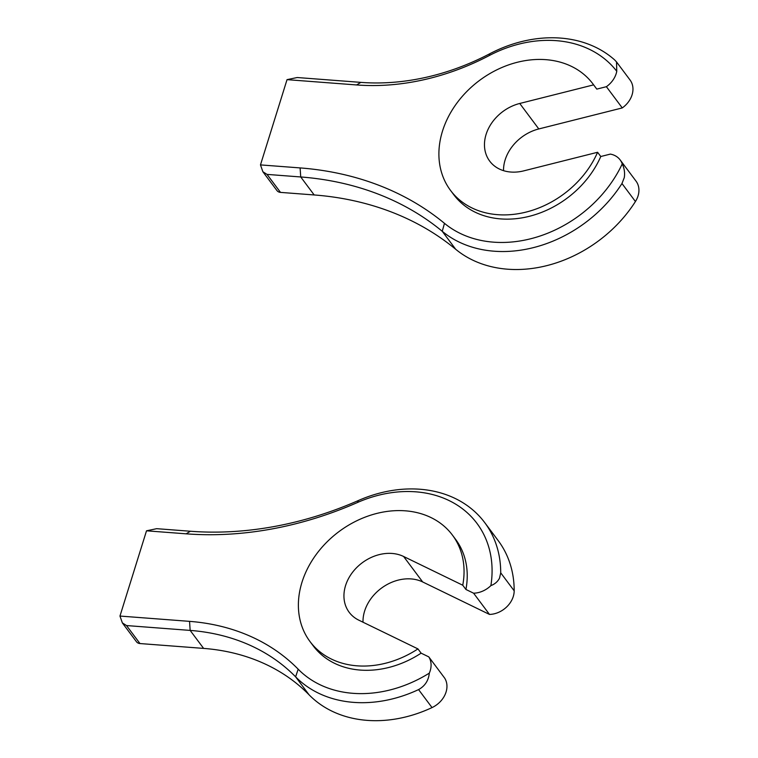 <?xml version="1.0" encoding="UTF-8"?>
<svg xmlns="http://www.w3.org/2000/svg" width="758" height="758" viewBox="0 0 758 758"><rect width="100%" height="100%" fill="white"/><g stroke="black" fill="none" stroke-linecap="round" stroke-linejoin="round"><path stroke-width="1.14" d="M417.942 648.905A88.904 70.721 143.2 0 1 310.031 641.581A88.904 70.721 143.2 0 1 338.854 531.699A88.904 70.721 143.2 0 1 452.403 535.072A88.904 70.721 143.2 0 1 462.75 585.223L403.616 556.486A40.003 31.827 -36.8 0 0 356.317 567.96A40.003 31.827 -36.8 0 0 349.182 612.293A40.003 31.827 -36.8 0 0 358.809 620.167L417.942 648.905L421.116 653.159L428.791 656.883A22.228 17.68 143.2 0 1 430.184 670.811A22.228 17.68 143.2 0 1 429.312 673.132A115.576 91.936 143.2 0 1 298.169 669.181A228.925 182.109 -36.8 0 0 189.547 621.361L119.963 616.055L122.36 622.896L126.52 625.558L190.154 630.41A222.255 176.803 143.2 0 1 295.62 676.837A122.246 97.242 -36.8 0 0 418.568 689.591C424.973 686.037 428.554 680.551 429.312 673.132M428.791 656.883L444.671 678.116A22.228 17.68 143.2 0 1 446.064 692.035A22.228 17.68 143.2 0 1 432.032 707.584A122.246 97.242 143.2 0 1 309.084 694.83A222.255 176.803 -36.8 0 0 203.618 648.403L139.974 643.551A6.67 5.306 143.2 0 1 136.449 641.732L122.36 622.896M499.531 578.136L500.716 572.83A122.246 97.242 -36.8 0 0 484.694 522.575A122.246 97.242 -36.8 0 0 358.401 500.517A333.387 265.205 143.2 0 1 190.381 531.244L156.688 528.677L146.512 530.808L186.146 533.822A340.058 270.502 -36.8 0 0 357.53 502.478A115.576 91.936 143.2 0 1 490.89 585.612C494.822 584.143 497.703 581.651 499.531 578.136M484.694 522.575L498.158 540.568A122.246 97.242 143.2 0 1 514.18 590.823A22.228 17.68 143.2 0 1 513.28 596.508A22.228 17.68 143.2 0 1 489.479 614.425L422.68 581.955A40.003 31.827 -36.8 0 0 383.216 586.9A40.003 31.827 -36.8 0 0 363.006 622.204M490.89 585.612A22.228 17.68 143.2 0 1 473.598 593.201L489.479 614.425M473.598 593.201L465.924 589.468L462.75 585.223M119.963 616.055L146.512 530.808M421.116 653.159A88.904 70.721 143.2 0 1 313.206 645.825L310.031 641.581M452.403 535.072L455.577 539.317A88.904 70.721 143.2 0 1 465.924 589.468M593.618 84.868A88.904 70.721 -36.8 0 0 592.927 83.911A88.904 70.721 -36.8 0 0 479.369 80.547A88.904 70.721 -36.8 0 0 450.546 190.429A88.904 70.721 -36.8 0 0 526.848 211.889A88.904 70.721 -36.8 0 0 597.598 152.273L523.721 170.872A40.003 31.827 143.2 0 1 489.706 161.132A40.003 31.827 143.2 0 1 519.751 103.467L593.618 84.868L596.792 89.112L606.391 86.696A22.228 17.68 -36.8 0 0 616.188 73.621A22.228 17.68 -36.8 0 0 616.775 71.28A115.576 91.936 -36.8 0 0 489.308 55.523A228.925 182.109 143.2 0 1 356.62 84.953L287.036 79.647L297.212 77.524L360.846 82.376A222.255 176.803 -36.8 0 0 489.668 53.799A122.246 97.242 143.2 0 1 614.681 59.948L616.51 61.919L616.775 71.28M503.52 170.664A40.003 31.827 143.2 0 1 538.805 128.945L622.271 107.92A22.228 17.68 -36.8 0 0 632.068 94.854A22.228 17.68 -36.8 0 0 630.059 80.026L616.51 61.919M622.233 163.908C624.336 168.314 625.018 172.871 624.289 177.58L621.967 183.521A122.246 97.242 143.2 0 1 442.246 231.294A333.387 265.205 -36.8 0 0 300.727 176.965L267.034 174.397L262.874 171.744L260.477 164.903L300.111 167.916A340.058 270.502 143.2 0 1 444.472 223.335A115.576 91.936 -36.8 0 0 622.233 163.908A22.228 17.68 -36.8 0 0 620.139 159.91A22.228 17.68 -36.8 0 0 610.361 154.101L600.772 156.518L597.598 152.273M262.874 171.744L276.964 190.58A6.67 5.306 -36.8 0 0 280.498 192.39L314.182 194.958A333.387 265.205 143.2 0 1 455.71 249.287A122.246 97.242 -36.8 0 0 635.431 201.514A22.228 17.68 -36.8 0 0 638.037 195.962A22.228 17.68 -36.8 0 0 636.028 181.134L620.139 159.91M606.391 86.696L622.271 107.92M287.036 79.647L260.477 164.903M596.792 89.112A88.904 70.721 -36.8 0 0 596.101 88.155L592.927 83.911M450.546 190.429L453.729 194.673A88.904 70.721 -36.8 0 0 530.022 216.134A88.904 70.721 -36.8 0 0 600.772 156.518M500.716 572.83L514.18 590.823M403.616 556.486L422.68 581.955M418.568 689.591L432.032 707.584M298.169 669.181L295.62 676.837L309.084 694.83M189.547 621.361L190.154 630.41L203.618 648.403M126.52 625.558L139.974 643.551M358.401 500.517L357.53 502.478M190.381 531.244L186.146 533.822M621.967 183.521L635.431 201.514M444.472 223.335L442.246 231.294L455.71 249.287M519.751 103.467L538.805 128.945M267.034 174.397L280.498 192.39M300.111 167.916L300.727 176.965L314.182 194.958M360.846 82.376L356.62 84.953M489.668 53.799L489.308 55.523"/></g></svg>
